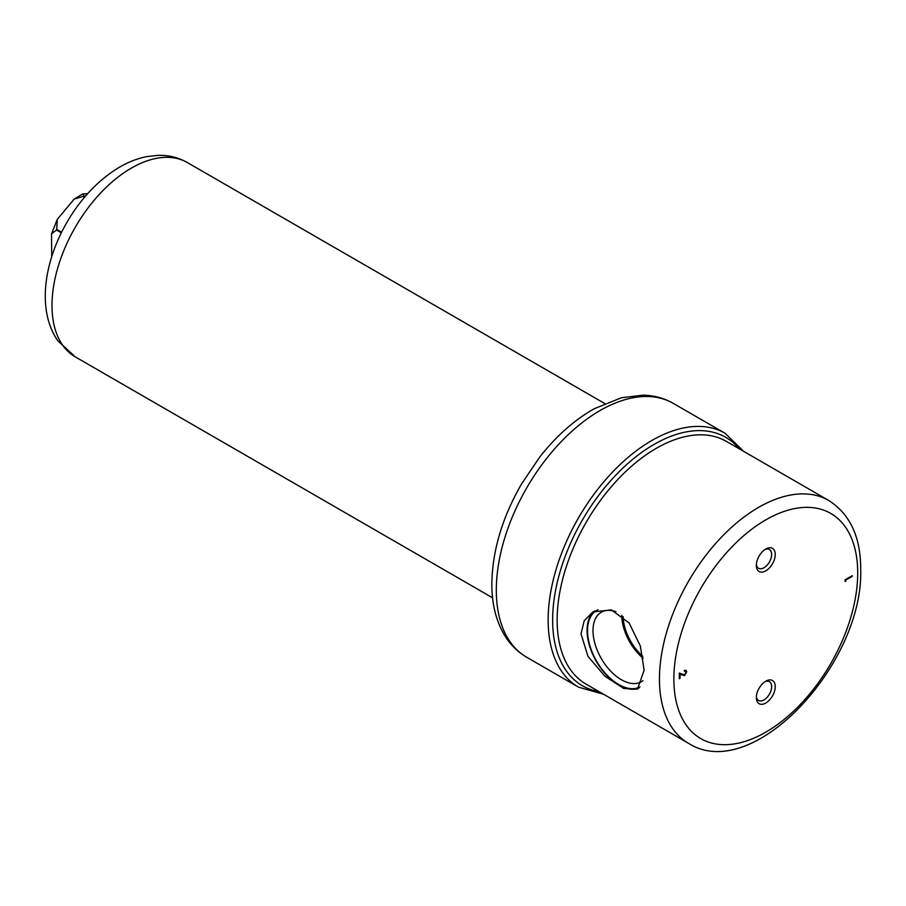 <?xml version="1.0" encoding="UTF-8"?>
<svg xmlns="http://www.w3.org/2000/svg" width="906" height="906" viewBox="0 0 906 906"><rect width="100%" height="100%" fill="white"/><g stroke="black" fill="none" stroke-linecap="round" stroke-linejoin="round"><path stroke-width="1.36" d="M598.107 609.727A43.975 25.391 -120 0 0 589.534 644.415A43.975 25.391 -120 0 0 618.628 684.449A43.975 25.391 -120 0 0 640.032 686.952M615.955 611.697A40.113 23.16 -120 0 0 601.731 611.992A40.113 23.16 -120 0 0 595.038 643.985A40.113 23.16 -120 0 0 621.357 679.727A40.113 23.16 -120 0 0 641.833 681.459A40.113 23.16 -120 0 0 642.977 680.666M621.743 615.378A38.935 22.48 -120 0 0 643.124 658.3M623.147 616.544A36.965 21.336 -120 0 0 642.807 656.363M581.029 633.826L587.949 656.295L604.846 676.159L623.702 688.469L637.416 689.206L644.121 670.259L640.349 646.001L629.07 622.898L611.335 609.897L592.807 611.946L584.189 620.814L581.029 633.826M594.812 610.916A44.609 25.753 -120 0 0 587.088 630.338A44.609 25.753 -120 0 0 605.276 673.826A44.609 25.753 -120 0 0 638.866 688.175M765.785 681.187L765.785 681.187A13.386 7.724 -60 0 1 775.253 686.646A13.386 7.724 -60 0 1 765.785 703.033A13.386 7.724 -60 0 1 756.329 697.575A13.386 7.724 -60 0 1 765.785 681.187L765.785 681.187M756.374 696.454A10.838 6.251 120 0 0 758.571 700.451A10.838 6.251 120 0 0 763.985 699.919A10.838 6.251 120 0 0 771.063 690.372A10.838 6.251 120 0 0 769.398 681.686A10.838 6.251 120 0 0 764.834 681.788M765.785 549.013L765.785 549.013A13.386 7.724 -60 0 1 775.253 554.483A13.386 7.724 -60 0 1 765.785 570.871A13.386 7.724 -60 0 1 756.329 565.412A13.386 7.724 -60 0 1 765.785 549.013L765.785 549.013M756.374 564.279A10.838 6.251 120 0 0 758.571 568.288A10.838 6.251 120 0 0 763.985 567.745A10.838 6.251 120 0 0 771.063 558.198A10.838 6.251 120 0 0 769.398 549.523A10.838 6.251 120 0 0 764.834 549.625M845.796 580.157L845.796 581.437L845.049 581.38L845.049 579.84L852.263 575.672L852.263 576.42L845.615 580.055L845.796 581.437M684.506 674.879L685.967 672.229L684.302 670.508L686.046 670.327L686.703 671.844L684.562 675.593L680.055 674.426L680.055 678.3L679.307 678.73L679.307 673.079L684.506 674.879M845.615 581.335L845.049 581.29M852.082 575.774L852.263 576.42M852.082 576.318L845.615 580.055M685.412 671.097L684.302 671.074M685.955 670.281L686.703 671.844M686.522 671.731L684.562 675.593M684.381 675.491L680.055 674.426M679.874 674.324L680.055 678.3M679.874 678.198L679.307 678.526M84.938 196.783L82.639 193.963L87.678 193.646M61.597 232.253L56.727 229.445L57.271 219.399L74.19 199.071L83.318 196.364L84.643 197.123M51.71 256.726L51.54 233.85L56.512 230.022L61.325 232.797M739.16 448.764A143.386 82.786 120 0 0 625.321 465.797A143.386 82.786 120 0 0 552.637 620.044A143.386 82.786 120 0 0 598.968 691.606M828.673 500.452L726.385 441.392A140.203 80.94 120 0 0 618.345 478.946A140.203 80.94 120 0 0 557.145 620.044A140.203 80.94 120 0 0 586.182 684.223L688.481 743.282A140.203 80.94 -60 0 1 659.443 679.104A140.203 80.94 -60 0 1 720.644 538.005A140.203 80.94 -60 0 1 828.673 500.452C849.964 514.042 860.643 536.816 860.7 568.787C864.098 663.067 752.931 784.562 688.481 743.282M725.06 433.272L673.249 403.351A146.568 84.62 120 0 0 560.293 442.615A146.568 84.62 120 0 0 496.318 590.123A146.568 84.62 120 0 0 526.669 657.224L578.492 687.144A146.568 84.62 -60 0 1 548.141 620.044A146.568 84.62 -60 0 1 612.116 472.536A146.568 84.62 -60 0 1 725.06 433.272L743.701 451.381M857.71 572.954A130 75.062 120 0 0 765.785 519.874A130 75.062 120 0 0 673.86 679.104A130 75.062 120 0 0 765.785 732.173A130 75.062 120 0 0 857.71 572.954M75.232 356.851A112.163 64.756 -60 0 1 62.627 345.163A112.163 64.756 -60 0 1 83.024 214.937A112.163 64.756 -60 0 1 187.395 162.582C178.369 157.485 168.607 155.073 158.097 155.345L146.546 156.636C136.681 158.652 127.067 162.525 117.701 168.267C97.588 180.86 80.713 198.799 67.078 222.061C43.635 262.446 36.852 310.735 57.905 340.871L75.232 356.851L492.57 597.801M56.727 229.445A43.975 25.391 120 0 0 56.512 230.022M673.249 403.351C664.155 398.164 654.189 395.446 643.351 395.175L621.527 397.711L594.37 408.685C574.449 419.908 556.227 436.035 539.716 457.077L521.346 484.268C502.139 517.858 492.298 551.063 491.833 583.883C491.777 603.781 496.046 620.961 504.642 635.423C510.293 644.676 517.643 651.935 526.669 657.224M578.492 687.144L603.498 694.223M51.54 233.85L57.271 219.399M74.19 199.071L82.639 193.975M604.732 403.532L187.395 162.582"/></g></svg>

